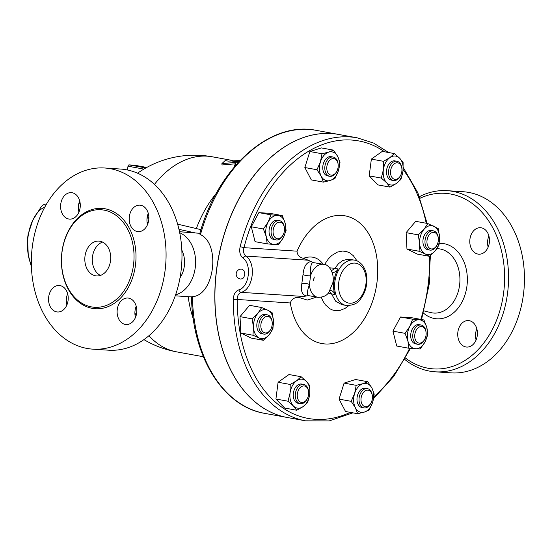 <?xml version="1.0" encoding="UTF-8"?>
<svg xmlns="http://www.w3.org/2000/svg" width="551" height="551" viewBox="0 0 551 551"><rect width="100%" height="100%" fill="white"/><g stroke="black" fill="none" stroke-linecap="round" stroke-linejoin="round"><path stroke-width="0.83" d="M420.041 198.25A87.974 65.19 93.8 0 1 503.628 292.863A87.974 65.19 93.8 0 1 405.488 358.067M481.34 227.811A13.265 9.828 93.8 0 1 489.398 242.151A13.265 9.828 93.8 0 1 478.757 254.183A13.265 9.828 93.8 0 1 477.931 254.08A13.265 9.828 93.8 0 1 469.872 239.733A13.265 9.828 93.8 0 1 480.506 227.708A13.265 9.828 93.8 0 1 481.34 227.811M477.269 335.587A13.265 9.828 93.8 0 1 466.697 347.054A13.265 9.828 93.8 0 1 457.874 332.046A13.265 9.828 93.8 0 1 468.446 320.579A13.265 9.828 93.8 0 1 477.269 335.587M429.677 277.001A27.481 20.366 93.8 0 1 429.381 282.801A27.481 20.366 93.8 0 1 428.547 287.14M404.737 359.41A90.77 67.256 -86.2 0 0 435.214 371.815A90.77 67.256 -86.2 0 0 507.54 293.359A90.77 67.256 -86.2 0 0 447.157 190.674A90.77 67.256 -86.2 0 0 419.428 196.666M463.06 191.72A90.77 67.256 93.8 0 1 523.45 294.413A90.77 67.256 93.8 0 1 451.124 372.869M476.829 328.809A13.265 9.828 -86.2 0 0 475.651 333.224A13.265 9.828 -86.2 0 0 476.092 340.001M488.895 235.938A13.265 9.828 -86.2 0 0 488.152 247.124M85.006 256.181A17.453 12.935 93.8 0 1 98.911 241.09A17.453 12.935 93.8 0 1 110.668 259.356A17.453 12.935 93.8 0 1 96.618 275.927A17.453 12.935 93.8 0 1 85.006 256.181M102.61 242.089A17.453 12.935 -86.2 0 0 92.492 256.676A17.453 12.935 -86.2 0 0 100.406 275.424M148.281 213.389A13.265 9.828 -86.2 0 0 147.537 224.574M79.702 200.867A13.265 9.828 -86.2 0 0 78.524 205.282A13.265 9.828 -86.2 0 0 78.958 212.052M67.642 293.745A13.265 9.828 -86.2 0 0 66.898 304.93M136.221 306.266A13.265 9.828 -86.2 0 0 135.477 317.452M104.697 168L120.6 169.054A90.77 67.256 93.8 0 1 180.962 271.739A90.77 67.256 93.8 0 1 108.609 350.195L92.706 349.141A90.77 67.256 93.8 0 1 31.593 254.128A90.77 67.256 93.8 0 1 104.697 168A90.77 67.256 93.8 0 1 165.059 270.686A90.77 67.256 93.8 0 1 92.706 349.141M133.494 265.031A48.874 36.214 93.8 0 1 94.552 307.279A48.874 36.214 93.8 0 1 61.629 256.132A48.874 36.214 93.8 0 1 100.978 209.738A48.874 36.214 93.8 0 1 133.494 265.031M117.26 309.497A13.265 9.828 93.8 0 1 127.832 298.029A13.265 9.828 93.8 0 1 136.655 313.037A13.265 9.828 93.8 0 1 126.083 324.505A13.265 9.828 93.8 0 1 117.26 309.497M60.087 285.611A13.265 9.828 93.8 0 1 68.145 299.951A13.265 9.828 93.8 0 1 57.518 311.983A13.265 9.828 93.8 0 1 56.67 311.88A13.265 9.828 93.8 0 1 48.619 297.54A13.265 9.828 93.8 0 1 59.253 285.508A13.265 9.828 93.8 0 1 60.087 285.611M80.143 207.644A13.265 9.828 93.8 0 1 69.571 219.112A13.265 9.828 93.8 0 1 60.741 204.104A13.265 9.828 93.8 0 1 71.313 192.636A13.265 9.828 93.8 0 1 80.143 207.644M137.316 231.53A13.265 9.828 93.8 0 1 129.258 217.19A13.265 9.828 93.8 0 1 139.878 205.158A13.265 9.828 93.8 0 1 140.725 205.261A13.265 9.828 93.8 0 1 148.784 219.601A13.265 9.828 93.8 0 1 138.143 231.634A13.265 9.828 93.8 0 1 137.316 231.53M305.591 420.833L287.216 417.479A143.832 96.246 -79.7 0 1 214.911 296.128A143.832 96.246 -79.7 0 1 216.667 269.597A143.832 96.246 -79.7 0 1 338.886 134.485L357.262 137.84A143.832 96.246 100.3 0 0 240.146 246.648C239.065 251.669 240.022 255.485 243.005 258.116C252.138 264.446 249.135 287.229 238.893 289.812C235.38 291.224 233.514 294.448 233.287 299.482A143.832 96.246 100.3 0 0 305.591 420.833L329.216 420.916L352.867 412.837M241.627 269.108L243.9 270.52L244.871 273.999L243.859 277.373L242.853 278.441L240.966 279.054A4.987 4.987 0 0 1 236.193 273.744A4.987 4.987 0 0 1 241.627 269.108M44.81 207.093A34.913 18.941 -84.7 0 0 32.743 220.283L41.421 206.405A39.1 21.213 95.3 0 1 43.736 204.669L45.823 205.268M31.414 266.891L28.259 254.844L27.55 238.9A39.1 21.213 95.3 0 1 28.115 234.533L32.743 220.283A34.913 18.941 -84.7 0 0 28.259 254.844A34.913 18.941 -84.7 0 0 31.359 265.279M46.043 204.882L43.736 204.669M329.284 160.734A8.382 5.606 -79.7 0 1 338.114 164.184A8.382 5.606 -79.7 0 1 336.799 171.354A8.382 5.606 -79.7 0 1 328.21 173.207A8.382 5.606 -79.7 0 1 329.284 160.734M338.114 164.184L338.025 163.551A9.773 6.543 100.3 0 0 333.224 157.056A9.773 6.543 100.3 0 0 327.728 159.528A9.773 6.543 100.3 0 0 324.89 169.625A9.773 6.543 100.3 0 0 329.712 176.292A9.773 6.543 100.3 0 0 336.503 171.919L336.799 171.354M329.712 176.292L327.673 175.921A9.773 6.543 -79.7 0 1 322.852 169.253A9.773 6.543 -79.7 0 1 325.682 159.149A9.773 6.543 -79.7 0 1 331.185 156.684L333.224 157.056M397.305 162.786A8.382 5.606 -79.7 0 1 401.851 168.399A8.382 5.606 -79.7 0 1 400.543 175.576A8.382 5.606 -79.7 0 1 390.824 174.894A8.382 5.606 -79.7 0 1 397.305 162.786M401.851 168.399L401.769 167.766A9.773 6.543 100.3 0 0 396.968 161.278A9.773 6.543 100.3 0 0 396.465 161.216A9.773 6.543 100.3 0 0 388.717 170.087A9.773 6.543 100.3 0 0 393.455 180.508A9.773 6.543 100.3 0 0 400.24 176.134L400.543 175.576M393.455 180.508L391.41 180.136A9.773 6.543 -79.7 0 1 386.671 169.715A9.773 6.543 -79.7 0 1 394.426 160.844A9.773 6.543 -79.7 0 1 394.922 160.906L396.968 161.278M437.384 235.057A8.382 5.606 -79.7 0 1 438.272 237.977A8.382 5.606 -79.7 0 1 436.964 245.154A8.382 5.606 -79.7 0 1 428.54 247.227A8.382 5.606 -79.7 0 1 429.05 235.036A8.382 5.606 -79.7 0 1 437.384 235.057M438.272 237.977L438.19 237.343A9.773 6.543 100.3 0 0 437.157 233.934A9.773 6.543 100.3 0 0 433.389 230.855A9.773 6.543 100.3 0 0 425.2 239.299A9.773 6.543 100.3 0 0 429.876 250.085A9.773 6.543 100.3 0 0 436.661 245.712L436.964 245.154M429.876 250.085L427.838 249.713A9.773 6.543 -79.7 0 1 423.154 238.927A9.773 6.543 -79.7 0 1 431.35 230.483L433.389 230.855M426.04 335.208A8.382 5.606 -79.7 0 1 424.731 339.326A8.382 5.606 -79.7 0 1 415.805 340.649A8.382 5.606 -79.7 0 1 418.161 327.769A8.382 5.606 -79.7 0 1 426.04 332.157A8.382 5.606 -79.7 0 1 426.04 335.208M426.04 332.157L425.957 331.523A9.773 6.543 100.3 0 0 421.157 325.035A9.773 6.543 100.3 0 0 412.968 333.472A9.773 6.543 100.3 0 0 417.644 344.265A9.773 6.543 100.3 0 0 424.428 339.891L424.731 339.326M417.644 344.265L415.606 343.893A9.773 6.543 -79.7 0 1 410.922 333.1A9.773 6.543 -79.7 0 1 419.118 324.663L421.157 325.035M369.907 404.572A8.382 5.606 -79.7 0 1 361.573 403.16A8.382 5.606 -79.7 0 1 364.9 391.024A8.382 5.606 -79.7 0 1 372.324 395.77A8.382 5.606 -79.7 0 1 371.016 402.939A8.382 5.606 -79.7 0 1 369.907 404.572M372.324 395.77L372.242 395.136A9.773 6.543 100.3 0 0 367.434 388.641A9.773 6.543 100.3 0 0 359.245 397.085A9.773 6.543 100.3 0 0 363.922 407.878A9.773 6.543 100.3 0 0 369.425 405.412A9.773 6.543 100.3 0 0 370.713 403.504L371.016 402.939M363.922 407.878L361.883 407.506A9.773 6.543 -79.7 0 1 357.206 396.713A9.773 6.543 -79.7 0 1 365.396 388.269L367.434 388.641M301.886 402.519A8.382 5.606 -79.7 0 1 297.258 394.888A8.382 5.606 -79.7 0 1 302.623 386.093A8.382 5.606 -79.7 0 1 308.581 391.547A8.382 5.606 -79.7 0 1 307.272 398.717A8.382 5.606 -79.7 0 1 301.886 402.519M308.581 391.547L308.498 390.914A9.773 6.543 100.3 0 0 303.697 384.426A9.773 6.543 100.3 0 0 295.508 392.863A9.773 6.543 100.3 0 0 300.185 403.656A9.773 6.543 100.3 0 0 300.681 403.718A9.773 6.543 100.3 0 0 306.969 399.282L307.272 398.717M300.185 403.656L298.139 403.284A9.773 6.543 -79.7 0 1 293.463 392.491A9.773 6.543 -79.7 0 1 301.652 384.054L303.697 384.426M261.808 330.249A8.382 5.606 -79.7 0 1 264.363 317.507A8.382 5.606 -79.7 0 1 272.16 321.97A8.382 5.606 -79.7 0 1 270.851 329.14A8.382 5.606 -79.7 0 1 261.808 330.249M272.16 321.97L272.077 321.336A9.773 6.543 100.3 0 0 267.269 314.848A9.773 6.543 100.3 0 0 260.093 320.028A9.773 6.543 100.3 0 0 259.996 330.999A9.773 6.543 100.3 0 0 263.764 334.078A9.773 6.543 100.3 0 0 270.548 329.705L270.851 329.14M263.764 334.078L261.718 333.706A9.773 6.543 -79.7 0 1 257.958 330.628A9.773 6.543 -79.7 0 1 258.047 319.649A9.773 6.543 -79.7 0 1 265.231 314.476L267.269 314.848M334.953 178.51L330.152 180.494A14.663 9.815 100.3 0 0 338.431 170.686L334.953 178.51M337.708 156.498L339.995 162.517L338.431 170.686A14.663 9.815 100.3 0 0 337.708 156.498A14.663 9.815 100.3 0 0 328.706 152.11L333.507 150.127L337.708 156.498M323.43 182.126L321.143 176.106A14.663 9.815 100.3 0 0 330.152 180.494L323.43 182.126L311.322 179.915L304.841 167.532L309.876 151.532L321.991 153.743L328.706 152.11A14.663 9.815 100.3 0 0 320.427 161.918L321.991 153.743M316.949 169.742L320.427 161.918A14.663 9.815 100.3 0 0 321.143 176.106L316.949 169.742L304.841 167.532M390.032 187.113L386.623 182.767A14.663 9.815 100.3 0 0 396.451 183.421L390.032 187.113L377.924 184.902L369.191 175.865L371.367 159.101L382.277 151.373L394.385 153.584L399.716 158.275L403.125 162.614L402.995 171.175L400.949 179.378L396.451 183.421A14.663 9.815 100.3 0 0 402.995 171.175A14.663 9.815 100.3 0 0 399.716 158.275A14.663 9.815 100.3 0 0 389.888 157.627L394.385 153.584M381.299 178.076L383.344 169.873A14.663 9.815 100.3 0 0 386.623 182.767L381.299 178.076L369.191 175.865M383.475 161.312L389.888 157.627A14.663 9.815 100.3 0 0 383.344 169.873L383.475 161.312L371.367 159.101M419.07 251.249L419.614 243.225A14.663 9.815 100.3 0 0 425.227 253.956L419.07 251.249L406.962 249.038L406.128 232.646L415.688 221.33L427.803 223.541L438.197 228.603L439.567 236.971L439.03 244.988L435.207 250.822L429.47 256.311L425.227 253.956A14.663 9.815 100.3 0 0 435.207 250.822A14.663 9.815 100.3 0 0 439.567 236.971A14.663 9.815 100.3 0 0 433.954 226.247A14.663 9.815 100.3 0 0 423.974 229.374A14.663 9.815 100.3 0 0 419.614 243.225L418.237 234.864L423.974 229.374L427.803 223.541M405.054 333.348L409.792 326.454A14.663 9.815 100.3 0 0 407.905 340.973L405.054 333.348L392.946 331.137L400.508 316.997L411.852 317.748L423.96 319.959L426.811 327.583L427.748 334.856L424.924 342.102L420.193 348.997L408.842 348.246L407.905 340.973A14.663 9.815 100.3 0 0 415.475 348.797A14.663 9.815 100.3 0 0 424.924 342.102A14.663 9.815 100.3 0 0 426.811 327.583A14.663 9.815 100.3 0 0 419.242 319.759A14.663 9.815 100.3 0 0 409.792 326.454L412.616 319.208L423.96 319.959M356.201 385.328L362.916 383.696A14.663 9.815 100.3 0 0 354.637 393.504L356.201 385.328L344.086 383.117L355.609 379.501L367.724 381.712L371.918 388.083A14.663 9.815 100.3 0 0 362.916 383.696L367.724 381.712M355.361 407.692L351.159 401.328L354.637 393.504A14.663 9.815 100.3 0 0 355.361 407.692A14.663 9.815 100.3 0 0 364.363 412.079L357.64 413.711L355.361 407.692M372.641 402.271L369.163 410.096L364.363 412.079A14.663 9.815 100.3 0 0 372.641 402.271A14.663 9.815 100.3 0 0 371.918 388.083L374.205 394.096L372.641 402.271M301.115 376.732L306.446 381.423A14.663 9.815 100.3 0 0 296.617 380.769L301.115 376.732L289.006 374.522L278.097 382.249L290.205 384.46L296.617 380.769A14.663 9.815 100.3 0 0 290.074 393.015L290.205 384.46M293.352 405.915L288.028 401.224L290.074 393.015A14.663 9.815 100.3 0 0 293.352 405.915A14.663 9.815 100.3 0 0 303.181 406.562L296.762 410.254L293.352 405.915M309.855 385.762L309.724 394.316A14.663 9.815 100.3 0 0 306.446 381.423L309.855 385.762M307.678 402.526L303.181 406.562A14.663 9.815 100.3 0 0 309.724 394.316L307.678 402.526M272.077 312.596L273.454 320.957A14.663 9.815 100.3 0 0 267.841 310.234L272.077 312.596M257.861 313.367L261.684 307.527L267.841 310.234A14.663 9.815 100.3 0 0 257.861 313.367A14.663 9.815 100.3 0 0 253.494 327.218L252.124 318.85L257.861 313.367M272.91 328.981L269.088 334.815A14.663 9.815 100.3 0 0 273.454 320.957L272.91 328.981M259.108 337.942L252.957 335.235L253.494 327.218A14.663 9.815 100.3 0 0 259.108 337.942A14.663 9.815 100.3 0 0 269.088 334.815L263.35 340.298L259.108 337.942M309.876 151.532L321.398 147.916L333.507 150.127M406.962 249.038L417.355 254.101L429.47 256.311M392.946 331.137L396.734 346.035L408.842 348.246M351.159 401.328L339.051 399.117L345.532 411.501L357.64 413.711M339.051 399.117L344.086 383.117M288.028 401.224L275.92 399.014L284.653 408.043L296.762 410.254M275.92 399.014L278.097 382.249M263.35 340.298L251.242 338.087L240.849 333.024L252.957 335.235M240.849 333.024L240.016 316.639L252.124 318.85M240.016 316.639L249.575 305.316L261.684 307.527M406.128 232.646L418.237 234.864M400.508 316.997L412.616 319.208M273.158 230.098A8.382 5.606 -79.7 0 1 278.785 222.253A8.382 5.606 -79.7 0 1 284.392 227.79A8.382 5.606 -79.7 0 1 283.083 234.967A8.382 5.606 -79.7 0 1 276.265 238.383A8.382 5.606 -79.7 0 1 273.158 230.098M284.392 227.79L284.309 227.157A9.773 6.543 100.3 0 0 279.502 220.669A9.773 6.543 100.3 0 0 271.195 229.85A9.773 6.543 100.3 0 0 275.996 239.899A9.773 6.543 100.3 0 0 282.78 235.525L283.083 234.967M275.996 239.899L273.95 239.527A9.773 6.543 -79.7 0 1 269.157 229.478A9.773 6.543 -79.7 0 1 277.463 220.297L279.502 220.669M286.093 230.49L283.276 237.736A14.663 9.815 100.3 0 0 285.156 223.217L286.093 230.49M277.594 215.393L282.305 215.593L285.156 223.217A14.663 9.815 100.3 0 0 277.594 215.393A14.663 9.815 100.3 0 0 268.137 222.087L270.961 214.842L277.594 215.393M278.537 244.63L273.819 244.43A14.663 9.815 100.3 0 0 283.276 237.736L278.537 244.63M266.257 236.606L263.406 228.989L268.137 222.087A14.663 9.815 100.3 0 0 266.257 236.606A14.663 9.815 100.3 0 0 273.819 244.43L267.194 243.879L266.257 236.606M267.194 243.879L255.079 241.669L251.297 226.778L263.406 228.989M251.297 226.778L258.853 212.631L270.961 214.842M258.853 212.631L270.197 213.382L282.305 215.593M240.146 246.648L243.962 247.661A141.042 94.373 -79.7 0 1 384.564 151.794M350.291 412.368A141.042 94.373 -79.7 0 1 237.233 299.462A2.796 0.537 -179.9 0 1 233.287 299.482M243.005 258.116A2.796 1.777 -52.6 0 1 245.877 256.084C243.666 254.149 243.025 251.339 243.962 247.661L297.03 251.173A64.901 43.426 -79.7 0 1 366.78 230.793A64.901 43.426 -79.7 0 1 353.611 332.163A64.901 43.426 -79.7 0 1 290.301 302.974C291.513 299.338 294.2 297.444 298.38 297.306L307.327 300.061L316.611 297.099M290.301 302.974L237.233 299.462C237.254 295.756 238.569 293.38 241.166 292.347A2.796 1.887 -107.6 0 1 238.893 289.812M298.38 297.306L303.498 296.472L241.166 292.347C253.24 289.447 256.676 263.385 245.877 256.084L308.209 260.21L311.081 261.539C306.452 262.255 303.759 266.615 303.009 274.618L301.831 283.682C300.577 291.073 302.175 295.15 306.618 295.915L308.47 295.611L317.824 297.32C323.361 297.306 327.067 295.55 328.94 292.064L332.783 282.952C335.104 272.883 328.072 263.895 323.843 264.349A16.757 11.213 100.3 0 0 310.571 275.748C310.11 268 310.867 263.585 312.844 262.517L323.843 264.349M287.161 417.465A143.832 96.246 -79.7 0 1 287.112 417.458A143.832 96.246 -79.7 0 1 216.564 269.584A143.832 96.246 -79.7 0 1 338.782 134.465A143.832 96.246 -79.7 0 1 338.831 134.478M303.498 296.472L306.618 295.915M297.03 251.173C297.264 255.017 299.407 257.4 303.443 258.323L308.209 260.21M328.148 293.042L331.516 293.917L329.429 291.383M323.485 264.604C318.251 257.413 311.57 255.32 303.443 258.323M308.546 295.625C306.783 295.047 307.079 291.334 309.435 284.481L310.571 275.748A5.586 1.605 -172.4 0 1 303.009 274.618M301.831 283.682A5.586 2.204 -172.8 0 1 309.435 284.481A16.757 11.213 100.3 0 0 317.824 297.32M312.844 262.517L311.081 261.539M331.461 270.741L334.829 268.371L329.581 267.786M332.039 272.118A8.382 5.606 -79.7 0 0 332.604 272.27A8.382 5.606 -79.7 0 0 338.156 268.978L334.829 268.371L338.445 263.722L342.584 260.63L347.984 259.156L354.451 260.12A23.039 15.421 100.3 0 0 334.87 281.761A23.039 15.421 100.3 0 0 346.173 305.454C353.225 305.529 358.102 303.264 360.802 298.649C363.612 294.971 365.478 290.632 366.401 285.638C367.772 277.236 366.339 270.272 362.103 264.755C359.314 261.808 356.766 260.258 354.451 260.12M341.861 304.662L335.642 301.197L331.516 293.917L334.836 294.523A23.039 15.421 100.3 0 1 338.156 268.978M329.939 290.584A8.382 5.606 -79.7 0 1 331.089 290.618A8.382 5.606 -79.7 0 1 334.836 294.523M239.403 161.223L232.302 161.877L235.367 162.435L221.901 163.626L225.159 160.568L228.217 161.133L240.119 160.472M235.367 162.435L235.339 163.812L221.991 164.976L221.901 163.626M238.087 162.641A99.146 66.34 100.3 0 0 235.36 162.841M236.723 164.157L234.809 164.866L234.574 165.3L235.187 165.913M234.409 166.822L234.574 165.224M188.194 296.686A99.146 66.34 100.3 0 0 193.325 318.933M177.622 224.161L200.97 229.664M216.226 193.491A99.146 66.34 100.3 0 0 196.431 228.3M192.389 296.672A143.832 96.246 -79.7 0 0 264.652 413.36C223.093 406.617 192.313 356.69 191.514 296.824L192.389 296.672C214.305 295.508 220.979 244.148 200.454 234.595L199.676 233.982C217.7 167.786 269.921 120.614 316.322 130.367L338.782 134.465M179.495 231.73L195.612 232.997L179.488 231.695M179.709 232.749A32.116 23.796 93.8 0 1 195.247 267.696A32.116 23.796 93.8 0 1 175.597 294.847M145.884 167.938L129.106 164.88L134.878 165.279M129.106 164.88A1.398 0.937 100.3 0 0 127.99 166.195L127.501 169.997M147.22 217.032L148.866 217.686M181.844 250.161A22.343 16.558 93.8 0 1 184.316 266.14A22.343 16.558 93.8 0 1 180.012 277.862M436.833 248.701A32.233 23.879 93.8 0 1 459.575 285.204A32.233 23.879 93.8 0 1 430.758 312.575M423.388 313.016A37.778 27.991 -86.2 0 0 466.931 286.162A37.778 27.991 -86.2 0 0 439.278 243.411M135.45 265.279A50.272 37.248 -86.2 0 0 85.922 212.114A50.272 37.248 -86.2 0 0 74.722 298.318A50.272 37.248 -86.2 0 0 135.45 265.279M403.153 169.708A141.042 94.373 -79.7 0 1 426.192 223.245M429.67 256.146A141.042 94.373 -79.7 0 1 420.833 319.387M409.62 348.315A141.042 94.373 -79.7 0 1 373.895 396.754M357 260.885L353.356 255.726L349.775 252.902L346.303 251.47L342.55 251.042L337.412 252.089L331.826 255.423L328.424 258.805L324.539 264.501M321.295 297.285L322.941 301.094L325.4 304.841L330.042 308.863L332.37 309.944L334.829 310.571L339.933 310.42L345.043 308.415L348.824 305.633M313.519 280.583A13.968 9.346 -79.7 0 1 314.325 276.967L313.519 280.583M338.782 282.257A20.249 13.548 -79.7 0 1 361.394 266.243A20.249 13.548 -79.7 0 1 356.883 300.97A20.249 13.548 -79.7 0 1 338.782 282.257M234.919 165.741L234.843 166.312M134.892 312.754A99.146 66.34 100.3 0 0 136.118 315.64M148.935 335.738A99.146 66.34 100.3 0 0 176.713 351.875L203.367 356.745M232.99 160.575L212.328 156.801A99.146 66.34 100.3 0 0 154.445 184.406M200.454 234.595A143.832 96.246 -79.7 0 1 316.322 130.367M199.882 233.28L195.612 232.997L178.972 229.354M127.99 166.195L143.88 169.102M134.719 165.252L146.766 167.449L134.795 165.259M147.069 218.058L148.866 218.244M80.115 202.892A43.391 23.541 -84.7 0 0 79.192 202.245M80.212 203.718A42.95 23.3 -84.7 0 0 79.02 202.823M148.219 222.618L147.096 222.377M430.772 312.575L423.946 310.881M451.097 372.869L435.187 371.815M463.088 191.727L447.178 190.674M373.578 398.58L393.855 376.312L410.461 348.39M421.556 319.525L428.464 287.739L430.421 255.519M427.101 223.41L417.872 192.843L403.27 167.566M388.696 152.544L373.647 143.095L357.262 137.84M341.827 304.655L346.173 305.454M175.252 295.825L191.521 296.906M212.328 156.801A99.146 99.146 0 0 0 137.55 173.193M143.935 339.616A99.146 99.146 0 0 0 176.713 351.875M264.652 413.36L287.112 417.458"/></g></svg>
